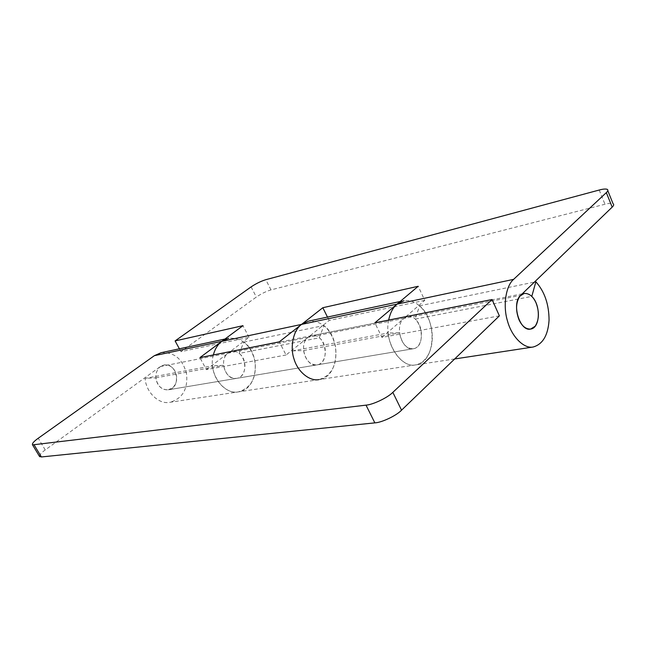 <?xml version="1.0" encoding="UTF-8"?>
<svg xmlns="http://www.w3.org/2000/svg" width="646" height="646" viewBox="0 0 646 646"><rect width="100%" height="100%" fill="white"/><g stroke="black" fill="none" stroke-linecap="round" stroke-linejoin="round"><path stroke-width="0.48" stroke-dasharray="3.23 2.42" d="M39.414 456.278C39.527 454.784 41.473 452.668 45.236 449.939L160.378 366.548L163.914 365.006C177.198 362.043 181.865 388.028 168.356 389.796C161.613 389.998 157.438 386.017 155.823 377.862L145.124 378.362L212.574 365.773C213.503 380.93 227.158 394.496 238.301 391.896C258.085 389.829 261.364 354.202 243.857 342.073L239.133 353.427L319.285 337.81L323.945 325.536C341.887 338.964 339.029 377.571 318.922 379.622C331.979 375.488 337.511 364.465 335.524 346.555C331.164 329.04 322.144 320.569 308.457 321.143M400.149 301.496L403.96 300.681C416.347 298.702 428.29 311.38 431.576 328.992C434.613 346.579 427.773 362.6 415.467 364.925L318.93 379.622C307.617 382.335 293.502 367.404 292.363 350.883L303.58 350.552C305.469 360.193 309.935 364.974 316.976 364.885C331.018 363.109 325.527 332.529 311.735 335.645L308.077 337.365L286.065 355.009L279.298 341.839M286.065 355.009L206.373 369.641L199.897 357.626M224.953 339.037L228.692 338.238C242.137 337.519 250.906 345.198 255.008 361.284C256.745 377.765 251.173 387.963 238.301 391.896L169.946 402.305C159.045 404.792 145.891 392.364 145.124 378.362M206.373 369.641L228.127 353.16L231.744 351.537C245.327 348.485 250.365 376.586 236.549 378.37C229.637 378.524 225.309 374.179 223.564 365.337L212.574 365.773M499.382 315.862L381.915 337.422L374.858 322.83M388.674 320.085C383.603 341.75 400.681 368.163 415.459 364.925C404.138 367.752 389.635 351.158 388.214 332.989L399.527 332.819C401.594 343.422 406.164 348.735 413.254 348.751C423.275 347.661 424.285 326.545 415.128 319.132L531.779 296.401M381.915 337.422L403.847 318.446L407.497 316.629C421.321 313.471 427.337 347.015 413.254 348.751L316.976 364.885C306.043 367.55 298.226 344.294 308.077 337.365L403.847 318.446L424.761 300.342L418.188 286.283M161.064 352.724C174.186 351.909 182.681 358.934 186.541 373.808C188.083 389.07 182.543 398.566 169.938 402.305M292.363 350.883L388.214 332.989M303.58 350.552L399.527 332.819M155.823 377.862L223.564 365.337M160.378 366.548L228.127 353.16L249.049 337.325L180.945 351.658L256.333 297.063C261.194 293.76 266.079 291.37 271.005 289.892L604.963 204.249C608.742 203.264 611.439 203.086 613.054 203.716M319.285 337.81C328.281 344.439 326.957 363.763 316.968 364.885L236.549 378.37C246.368 377.232 247.903 359.418 239.133 353.427M424.761 300.342L329.161 320.464L308.077 337.365L228.127 353.16C218.388 359.66 225.785 380.93 236.541 378.37L168.356 389.796C163.721 390.119 160.143 388.117 157.632 383.797C154.685 377.369 155.379 371.797 159.715 367.081L163.914 365.006C168.695 364.562 172.369 366.573 174.937 371.03C177.82 377.337 177.157 382.844 172.934 387.576L168.356 389.796L413.254 348.751C402.296 351.505 394.028 325.859 403.847 318.446L520.644 295.367M329.161 320.464L327.474 317.073M454.679 358.958L415.467 364.925C435.638 362.931 437.835 320.804 419.609 305.792L415.128 319.132M249.049 337.325L242.969 325.673M213.341 354.953C207.891 373.218 223.774 394.9 238.285 391.896L318.93 379.622M180.945 351.658L179.386 348.8M243.857 342.073L323.945 325.536M419.609 305.792L534.412 282.092M45.236 449.939L38.235 438.246M251.108 286.889L256.333 297.063M271.005 289.892L265.813 279.694M599.197 190.037L604.963 204.249M407.497 316.629L311.735 335.645M522.226 293.841L231.744 351.537M607.805 190.691L607.256 189.343"/><path stroke-width="0.97" d="M224.953 339.037L161.064 352.724L154.378 355.663L38.235 438.246C33.753 441.476 31.856 443.689 32.55 444.876L366.016 405.139C372.879 404.727 387.729 397.645 392.833 392.348L401.546 410.178C396.531 415.572 381.746 422.597 374.85 422.872L366.016 405.139M34.238 445.078L41.376 456.956L39.414 456.278M179.386 348.8L175.106 340.926L242.969 325.673L199.897 357.626L279.298 341.839L322.83 307.722L418.188 286.283L374.858 322.83L492.058 299.518L392.833 392.348M400.149 301.496L308.457 321.143L301.529 324.413L397.04 304.121L403.96 300.681M154.378 355.663L221.861 341.33L228.692 338.238M401.546 410.178L499.382 315.862L492.058 299.518M41.376 456.956L374.85 422.872M607.805 190.691L613.054 203.716C614.112 204.435 613.821 205.565 612.182 207.124L606.328 192.629C607.983 191.103 608.298 190.005 607.256 189.343C605.665 188.769 602.976 189.003 599.197 190.037L265.813 279.694C260.895 281.22 255.994 283.618 251.108 286.889L175.106 340.926M318.922 379.622C309.886 381.487 297.83 372.08 294.059 359.136C289.771 346.967 293.381 330.138 301.529 324.413L221.861 341.33C217.864 344.245 215.021 348.792 213.341 354.953M327.474 317.073L322.83 307.722M606.328 192.629L513.61 279.363L397.04 304.121C393.01 307.456 390.224 312.769 388.674 320.085M612.182 207.124L520.644 295.367C511.115 303.329 519.852 331.915 530.584 329.08C540.427 328.079 540.936 304.807 531.779 296.401L535.881 281.793C544.635 291.637 549.027 304.476 549.052 320.319C548.01 335.411 542.697 344.31 533.12 347.015C524.253 348.977 511.842 337.115 507.546 321.199C502.774 306.22 505.721 285.912 513.61 279.363M534.412 282.092L535.881 281.793M536.035 302.869C539.467 312.01 539.176 319.802 535.163 326.23L530.592 329.08C525.804 329.226 521.944 326.125 519.004 319.77C515.476 310.371 515.799 302.473 519.99 296.07L524.205 293.445C529.131 293.203 533.071 296.344 536.035 302.869M32.55 444.876L39.672 456.706M454.679 358.958L533.136 347.015M522.226 293.841L524.205 293.445"/></g></svg>
